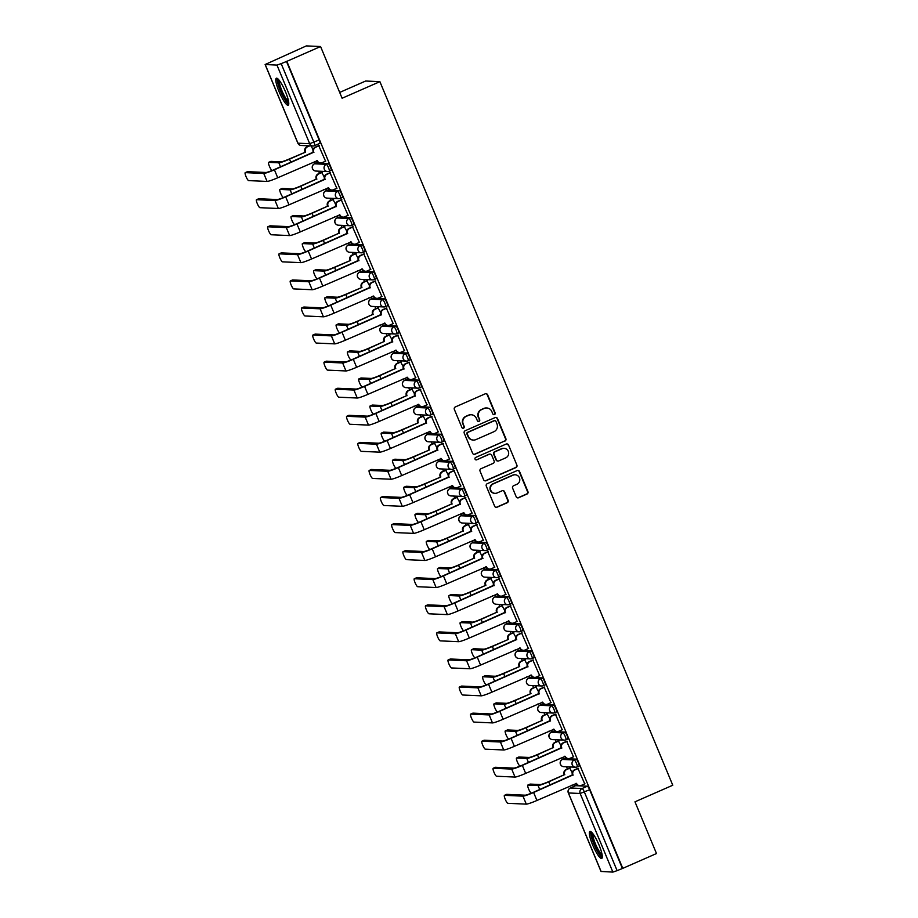<?xml version="1.0" encoding="UTF-8"?>
<svg xmlns="http://www.w3.org/2000/svg" width="918" height="918" viewBox="0 0 918 918"><rect width="100%" height="100%" fill="white"/><g stroke="black" fill="none" stroke-linecap="round" stroke-linejoin="round"><path stroke-width="1.38" d="M494.481 414.58A1.297 1.262 92.5 0 0 495.146 412.882L487.619 394.786A1.859 1.813 92.5 0 0 485.243 393.811L455.294 406.961A1.859 1.813 92.5 0 0 454.341 409.394L461.88 427.49A1.297 1.262 92.5 0 0 463.544 428.178A1.297 1.262 92.5 0 0 464.21 426.468L463.234 424.127A5.933 5.783 92.5 0 1 466.287 416.336L468.777 415.246A5.933 5.783 92.5 0 1 476.373 418.356L477.349 420.696A1.297 1.262 92.5 0 0 479.012 421.385A1.297 1.262 92.5 0 0 479.678 419.675L478.703 417.334A5.933 5.783 92.5 0 1 481.755 409.543L484.256 408.453A5.933 5.783 92.5 0 1 491.841 411.562L492.817 413.903A1.297 1.262 92.5 0 0 494.481 414.58M493.723 414.661A1.297 1.262 92.5 0 0 494.733 412.859L487.206 394.763A1.859 1.813 92.5 0 0 485.829 393.661M462.775 428.247A1.297 1.262 92.5 0 0 463.797 426.457L463.234 424.127M478.255 421.454A1.297 1.262 92.5 0 0 479.265 419.652L478.703 417.334M577.25 766.84L578.971 766.082A3.775 0.746 -113.7 0 0 579.051 766.071A3.775 0.746 -113.7 0 0 578.294 762.479A3.775 0.746 -113.7 0 0 576.091 759.14L564.352 758.612A3.775 0.746 -113.7 0 0 564.272 758.635A3.775 0.746 -113.7 0 0 564.214 758.681M565.981 739.77L567.703 739.013A3.775 0.746 -113.7 0 0 567.783 738.99A3.775 0.746 -113.7 0 0 567.026 735.41A3.775 0.746 -113.7 0 0 564.822 732.071L553.084 731.543A3.775 0.746 -113.7 0 0 553.003 731.554A3.775 0.746 -113.7 0 0 552.946 731.6M554.702 712.689L556.434 711.932A3.775 0.746 -113.7 0 0 556.515 711.92A3.775 0.746 -113.7 0 0 555.746 708.329A3.775 0.746 -113.7 0 0 553.543 704.99L541.815 704.473A3.775 0.746 -113.7 0 0 541.735 704.485A3.775 0.746 -113.7 0 0 541.677 704.531M543.433 685.62L545.166 684.862A3.775 0.746 -113.7 0 0 545.246 684.851A3.775 0.746 -113.7 0 0 544.477 681.259A3.775 0.746 -113.7 0 0 542.274 677.92L530.535 677.392A3.775 0.746 -113.7 0 0 530.466 677.404A3.775 0.746 -113.7 0 0 530.409 677.45M532.165 658.55L533.897 657.781A3.775 0.746 -113.7 0 0 533.966 657.77A3.775 0.746 -113.7 0 0 533.209 654.178A3.775 0.746 -113.7 0 0 531.006 650.839L519.267 650.323A3.775 0.746 -113.7 0 0 519.198 650.334A3.775 0.746 -113.7 0 0 519.14 650.38M520.896 631.469L522.629 630.712A3.775 0.746 -113.7 0 0 522.698 630.7A3.775 0.746 -113.7 0 0 521.94 627.109A3.775 0.746 -113.7 0 0 519.737 623.77L507.998 623.242A3.775 0.746 -113.7 0 0 507.929 623.265A3.775 0.746 -113.7 0 0 507.872 623.311M509.628 604.4L511.36 603.642A3.775 0.746 -113.7 0 0 511.429 603.631A3.775 0.746 -113.7 0 0 510.672 600.039A3.775 0.746 -113.7 0 0 508.469 596.7L496.73 596.172A3.775 0.746 -113.7 0 0 496.661 596.184A3.775 0.746 -113.7 0 0 496.592 596.23M498.359 577.319L500.092 576.561A3.775 0.746 -113.7 0 0 500.161 576.55A3.775 0.746 -113.7 0 0 499.403 572.958A3.775 0.746 -113.7 0 0 497.2 569.619L485.461 569.103A3.775 0.746 -113.7 0 0 485.381 569.114A3.775 0.746 -113.7 0 0 485.324 569.16M487.091 550.249L488.824 549.492A3.775 0.746 -113.7 0 0 488.892 549.48A3.775 0.746 -113.7 0 0 488.135 545.889A3.775 0.746 -113.7 0 0 485.932 542.549L474.193 542.022A3.775 0.746 -113.7 0 0 474.113 542.033A3.775 0.746 -113.7 0 0 474.055 542.079M475.822 523.18L477.544 522.411A3.775 0.746 -113.7 0 0 477.624 522.399A3.775 0.746 -113.7 0 0 476.867 518.808A3.775 0.746 -113.7 0 0 474.663 515.468L462.924 514.952A3.775 0.746 -113.7 0 0 462.844 514.964A3.775 0.746 -113.7 0 0 462.787 515.009M464.542 496.099L466.275 495.341A3.775 0.746 -113.7 0 0 466.355 495.33A3.775 0.746 -113.7 0 0 465.587 491.738A3.775 0.746 -113.7 0 0 463.383 488.399L451.656 487.883A3.775 0.746 -113.7 0 0 451.576 487.894A3.775 0.746 -113.7 0 0 451.518 487.94M453.274 469.029L455.007 468.272A3.775 0.746 -113.7 0 0 455.087 468.26A3.775 0.746 -113.7 0 0 454.318 464.669A3.775 0.746 -113.7 0 0 452.115 461.329L440.376 460.802A3.775 0.746 -113.7 0 0 440.307 460.813A3.775 0.746 -113.7 0 0 440.25 460.859M442.006 441.96L443.738 441.191A3.775 0.746 -113.7 0 0 443.807 441.179A3.775 0.746 -113.7 0 0 443.05 437.588A3.775 0.746 -113.7 0 0 440.847 434.248L429.108 433.732A3.775 0.746 -113.7 0 0 429.039 433.744A3.775 0.746 -113.7 0 0 428.981 433.789M430.737 414.879L432.47 414.121A3.775 0.746 -113.7 0 0 432.539 414.11A3.775 0.746 -113.7 0 0 431.781 410.518A3.775 0.746 -113.7 0 0 429.578 407.179L417.839 406.651A3.775 0.746 -113.7 0 0 417.77 406.663A3.775 0.746 -113.7 0 0 417.713 406.708M419.469 387.809L421.201 387.04A3.775 0.746 -113.7 0 0 421.27 387.029A3.775 0.746 -113.7 0 0 420.513 383.437A3.775 0.746 -113.7 0 0 418.31 380.109L406.571 379.582A3.775 0.746 -113.7 0 0 406.502 379.593A3.775 0.746 -113.7 0 0 406.433 379.639M408.2 360.728L409.933 359.971A3.775 0.746 -113.7 0 0 410.002 359.959A3.775 0.746 -113.7 0 0 409.244 356.368A3.775 0.746 -113.7 0 0 407.041 353.028L395.302 352.512A3.775 0.746 -113.7 0 0 395.233 352.523A3.775 0.746 -113.7 0 0 395.165 352.569M396.932 333.659L398.664 332.901A3.775 0.746 -113.7 0 0 398.733 332.89A3.775 0.746 -113.7 0 0 397.976 329.298A3.775 0.746 -113.7 0 0 395.773 325.959L384.034 325.431A3.775 0.746 -113.7 0 0 383.954 325.442A3.775 0.746 -113.7 0 0 383.896 325.488M385.663 306.589L387.385 305.82A3.775 0.746 -113.7 0 0 387.465 305.809A3.775 0.746 -113.7 0 0 386.707 302.217A3.775 0.746 -113.7 0 0 384.504 298.878L372.765 298.361A3.775 0.746 -113.7 0 0 372.685 298.373A3.775 0.746 -113.7 0 0 372.628 298.419M374.383 279.508L376.116 278.751A3.775 0.746 -113.7 0 0 376.196 278.739A3.775 0.746 -113.7 0 0 375.428 275.148A3.775 0.746 -113.7 0 0 373.236 271.808L361.497 271.28A3.775 0.746 -113.7 0 0 361.417 271.303A3.775 0.746 -113.7 0 0 361.359 271.338M363.115 252.439L364.848 251.681A3.775 0.746 -113.7 0 0 364.928 251.658A3.775 0.746 -113.7 0 0 364.159 248.078A3.775 0.746 -113.7 0 0 361.956 244.739L350.217 244.211A3.775 0.746 -113.7 0 0 350.148 244.222A3.775 0.746 -113.7 0 0 350.091 244.268M351.846 225.358L353.579 224.6A3.775 0.746 -113.7 0 0 353.659 224.589A3.775 0.746 -113.7 0 0 352.891 220.997A3.775 0.746 -113.7 0 0 350.687 217.658L338.949 217.141A3.775 0.746 -113.7 0 0 338.88 217.153A3.775 0.746 -113.7 0 0 338.822 217.199M340.578 198.288L342.311 197.531A3.775 0.746 -113.7 0 0 342.38 197.519A3.775 0.746 -113.7 0 0 341.622 193.927A3.775 0.746 -113.7 0 0 339.419 190.588L327.68 190.06A3.775 0.746 -113.7 0 0 327.611 190.072A3.775 0.746 -113.7 0 0 327.554 190.118M329.31 171.218L331.042 170.45A3.775 0.746 -113.7 0 0 331.111 170.438A3.775 0.746 -113.7 0 0 330.354 166.846A3.775 0.746 -113.7 0 0 328.151 163.507L316.412 162.991A3.775 0.746 -113.7 0 0 316.343 163.002A3.775 0.746 -113.7 0 0 316.285 163.048M285.521 91.869A14.734 2.915 -113.7 0 0 276.364 78.237A14.734 2.915 -113.7 0 0 279.049 91.582A14.734 2.915 -113.7 0 0 288.206 105.214A14.734 2.915 -113.7 0 0 285.521 91.869M599.052 845.088A14.734 2.915 -113.7 0 0 589.895 831.456A14.734 2.915 -113.7 0 0 592.58 844.789A14.734 2.915 -113.7 0 0 601.738 858.422A14.734 2.915 -113.7 0 0 599.052 845.088M516.203 496.776A1.859 1.813 92.5 0 0 518.578 497.751L526.978 494.056A1.859 1.813 92.5 0 0 527.93 491.623L519.565 471.531A1.859 1.813 92.5 0 0 517.19 470.555L487.24 483.706A1.859 1.813 92.5 0 0 486.288 486.138L494.653 506.243A1.859 1.813 92.5 0 0 497.028 507.206L507.172 502.754A1.859 1.813 92.5 0 0 508.136 500.321L504.556 491.715A1.859 1.813 92.5 0 0 502.18 490.74L497.143 492.955A4.957 4.842 92.5 0 1 490.487 489.294A4.957 4.842 92.5 0 1 493.356 483.843L513.07 475.18A4.957 4.842 92.5 0 1 519.726 478.852A4.957 4.842 92.5 0 1 516.857 484.302L513.575 485.737A1.859 1.813 92.5 0 0 512.623 488.169L516.203 496.776M265.222 64.558L297.948 143.185L309.687 143.701L276.961 65.086L265.118 64.524L306.348 45.9L320.566 46.531L342.104 98.249L379.891 81.656L672.768 785.234L634.969 801.827L656.496 853.545L622.771 868.359L286.841 61.345L281.172 63.629L313.899 142.256A3.775 0.746 66.3 0 1 314.587 145.675A3.775 0.746 66.3 0 1 314.518 145.687A3.775 3.683 92.5 0 1 312.9 145.985A3.775 3.775 0 0 0 314.587 145.675L319.843 143.369A3.775 0.746 66.3 0 1 319.774 143.38L314.644 145.629M320.566 46.531L286.841 61.345M504.923 441.088A1.859 1.813 92.5 0 0 505.875 438.643L497.51 418.551A1.859 1.813 92.5 0 0 495.135 417.575L465.185 430.726A1.859 1.813 92.5 0 0 464.233 433.158L472.598 453.262A1.859 1.813 92.5 0 0 474.973 454.238L504.51 441.065A1.859 1.813 92.5 0 0 505.462 438.632L497.097 418.528A1.859 1.813 92.5 0 0 495.72 417.426M508.538 445.035L516.903 465.139A1.859 1.813 92.5 0 1 515.95 467.572L486.001 480.722A1.859 1.813 92.5 0 1 483.625 479.747L480.045 471.141A1.859 1.813 92.5 0 1 481.009 468.708L493.15 463.383A1.859 1.813 92.5 0 0 494.102 460.939L491.727 455.236A1.859 1.813 92.5 0 0 489.351 454.261L476.706 459.815A1.297 1.262 92.5 0 1 474.973 458.862A1.297 1.262 92.5 0 1 475.719 457.428L506.162 444.06A1.859 1.813 92.5 0 1 508.538 445.035L516.903 465.139M575.483 785.751A3.775 0.746 66.3 0 1 575.54 785.705A3.775 0.746 66.3 0 1 575.62 785.693L587.359 786.21L582.104 788.516A3.775 0.746 66.3 0 1 584.376 792.027L617.103 870.643L612.88 872.1L601.095 871.446M314.748 161.912L315.379 163.427M318.603 171.173L319.487 173.318M326.016 188.982L326.647 190.496M329.872 198.254L330.767 200.399M337.285 216.063L337.916 217.577M341.14 225.323L342.035 227.469M348.553 243.132L349.184 244.647M352.409 252.393L353.304 254.538M359.822 270.213L360.453 271.717M363.677 279.474L364.572 281.619M371.09 297.283L371.721 298.798M374.946 306.543L375.841 308.689M382.358 324.352L382.99 325.867M386.214 333.624L387.109 335.77M393.638 351.433L394.258 352.948M397.494 360.694L398.378 362.839M404.907 378.503L405.538 380.018M408.762 387.763L409.646 389.909M416.175 405.584L416.806 407.087M420.031 414.844L420.926 416.99M427.444 432.653L428.075 434.168M431.299 441.914L432.194 444.06M438.712 459.723L439.343 461.238M442.568 468.995L443.463 471.141M449.981 486.804L450.612 488.319M453.836 496.064L454.731 498.21M461.249 513.873L461.88 515.388M465.105 523.134L466 525.28M472.518 540.954L473.149 542.458M476.373 550.215L477.268 552.361M483.786 568.024L484.417 569.539M487.642 577.284L488.537 579.43M495.066 595.094L495.686 596.608M498.922 604.365L499.805 606.5M506.334 622.175L506.966 623.689M510.19 631.435L511.085 633.581M517.603 649.244L518.234 650.759M521.458 658.504L522.353 660.65M528.871 676.325L529.502 677.828M532.727 685.585L533.622 687.731M540.14 703.395L540.771 704.909M543.995 712.655L544.89 714.801M551.408 730.464L552.039 731.979M555.264 739.724L556.159 741.87M562.677 757.545L563.308 759.06M566.532 766.805L567.427 768.951M573.945 784.615L574.576 786.129M339.683 92.431L365.662 81.025L379.891 81.656M622.771 868.359L617.103 870.643M276.961 65.086L281.172 63.629M325.546 161.178L318.718 145.652M336.814 188.259L329.987 172.722M324.284 177.094L321.69 172.354M348.083 215.328L341.255 199.791M335.552 204.175L332.97 199.424M359.363 242.398L352.535 226.872M346.82 231.244L344.239 226.505M370.631 269.479L363.803 253.942M358.089 258.325L355.507 253.575M381.899 296.548L375.072 281.023M369.357 285.395L366.775 280.644M393.168 323.629L386.34 308.092M380.626 312.464L378.044 307.725M404.436 350.699L397.609 335.162M391.906 339.545L389.312 334.795M415.705 377.768L408.877 362.243M403.174 366.615L400.581 361.876M426.973 404.849L420.146 389.312M414.443 393.696L411.849 388.945M438.242 431.919L431.414 416.393M425.711 420.765L423.129 416.015M449.522 459L442.694 443.463M436.979 447.835L434.398 443.096M460.79 486.07L453.962 470.532M448.248 474.916L445.666 470.165M472.059 513.139L465.231 497.613M459.516 501.985L456.934 497.246M483.327 540.22L476.499 524.683M470.785 529.066L468.203 524.316M494.595 567.29L487.768 551.764M482.053 556.136L479.471 551.385M505.864 594.371L499.036 578.833M493.333 583.205L490.74 578.466M517.132 621.44L510.305 605.903M504.602 610.286L502.008 605.536M528.401 648.51L521.573 632.984M515.87 637.356L513.277 632.617M539.669 675.591L532.853 660.053M527.139 664.437L524.557 659.686M550.949 702.66L544.122 687.134M538.407 691.506L535.825 686.756M562.218 729.741L555.39 714.204M549.675 718.576L547.094 713.837M573.486 756.811L566.658 741.274M560.944 745.657L558.362 740.906M584.755 783.88L577.927 768.355M572.212 772.726L569.63 767.987M313.015 150.024L311.305 145.916M622.358 868.336L589.631 789.721A3.775 0.746 -113.7 0 0 587.359 786.21M286.427 61.322L319.154 139.949A3.775 0.746 66.3 0 1 319.843 143.369M486.781 407.971L486.368 407.959A5.933 5.783 92.5 0 0 483.843 408.43L484.256 408.453M478.289 417.311A5.933 5.783 92.5 0 1 481.342 409.531L483.843 408.43M471.313 414.764L470.9 414.752A5.933 5.783 92.5 0 0 468.364 415.223L468.777 415.246M462.821 424.105A5.933 5.783 92.5 0 1 465.874 416.324L468.364 415.223M473.975 454.364A1.859 1.813 92.5 0 0 474.56 454.215L504.51 441.065M495.961 421.442A1.297 1.262 92.5 0 0 494.297 420.765L468.008 432.309A1.297 1.262 92.5 0 0 467.342 434.007L468.375 436.475A5.933 5.783 92.5 0 0 475.96 439.596L493.93 431.701A5.933 5.783 92.5 0 0 496.982 423.909L495.961 421.442M494.848 420.662L494.435 420.639A1.297 1.262 92.5 0 0 493.884 420.742L494.297 420.765M473.436 440.066L473.022 440.043A5.933 5.783 92.5 0 1 467.962 436.463L466.929 433.996A1.297 1.262 92.5 0 1 467.595 432.286L493.884 420.742M485.002 480.848A1.859 1.813 92.5 0 0 485.588 480.699L515.537 467.549A1.859 1.813 92.5 0 0 516.49 465.116M490.143 454.112L489.73 454.1A1.859 1.813 92.5 0 0 488.938 454.249L476.706 459.815M505.749 457.841A4.957 4.842 92.5 0 0 504.074 448.34A4.957 4.842 92.5 0 0 501.951 448.73L495.009 451.782A1.859 1.813 92.5 0 0 494.056 454.215L496.431 459.918A1.859 1.813 92.5 0 0 498.807 460.893L505.749 457.841M504.074 448.34L503.661 448.317A4.957 4.842 92.5 0 0 501.538 448.707L501.951 448.73M498.015 461.043L497.602 461.02A1.859 1.813 92.5 0 1 496.018 459.907L493.643 454.192A1.859 1.813 92.5 0 1 494.595 451.759L501.538 448.707M508.124 445.012A1.859 1.813 92.5 0 0 506.747 443.922M515.182 474.79L514.769 474.767A4.957 4.842 92.5 0 0 512.646 475.168L513.07 475.18M495.031 493.356L494.618 493.333A4.957 4.842 92.5 0 1 492.932 483.82L512.646 475.168M496.03 507.344A1.859 1.813 92.5 0 0 496.615 507.195L506.759 502.731A1.859 1.813 92.5 0 0 507.711 500.299L504.131 491.704A1.859 1.813 92.5 0 0 502.766 490.602M517.58 497.877A1.859 1.813 92.5 0 0 518.154 497.728L526.553 494.045A1.859 1.813 92.5 0 0 527.517 491.612L519.14 471.508A1.859 1.813 92.5 0 0 517.775 470.406M270.764 161.453A4.349 0.861 66.3 0 1 270.821 161.407A4.349 0.861 66.3 0 1 270.913 161.384L281.057 161.843A7.08 0.677 -22.6 0 0 288.963 159.112L305.602 152.067L289.503 159.147A9.536 0.907 157.4 0 1 278.854 162.807L268.71 162.36A4.349 0.861 -113.7 0 0 268.618 162.371A4.349 0.861 -113.7 0 0 269.502 166.502A4.349 0.861 -113.7 0 0 272.026 170.335L272.462 170.358M305.063 152.044L304.96 151.791A3.775 3.683 -87.5 0 1 306.899 146.823L307.438 146.857A3.775 3.683 92.5 0 0 305.499 151.814L305.602 152.067M309.722 145.847L307.438 146.857M312.269 162.601A3.775 3.683 92.5 0 0 313.864 162.302L316.928 160.96M309.182 145.824L306.899 146.823M245.324 172.63A4.349 0.861 -113.7 0 0 245.232 172.641A4.349 0.861 -113.7 0 0 246.104 176.772A4.349 0.861 -113.7 0 0 248.64 180.605L267.081 181.431L263.753 173.445L245.324 172.63L247.527 171.655L265.956 172.481A7.08 0.677 -22.6 0 0 273.874 169.761L313.256 152.158A3.775 3.683 -87.5 0 1 315.195 147.201L318.936 145.56M313.359 152.411L274.413 169.784A9.536 0.907 157.4 0 1 263.753 173.445M319.326 145.641L315.735 147.224A3.775 3.683 92.5 0 0 313.795 152.181L313.899 152.445M267.081 181.431A9.536 0.907 157.4 0 0 277.729 177.771L317.33 160.684A3.775 3.683 92.5 0 0 320.554 162.968L320.015 162.945A3.775 3.683 -87.5 0 1 316.79 160.661L316.779 160.616M320.554 162.968A3.775 3.683 92.5 0 0 322.161 162.67L325.764 161.086M282.033 188.534A4.349 0.861 66.3 0 1 282.101 188.477A4.349 0.861 66.3 0 1 282.182 188.465L292.326 188.913A7.08 0.677 -22.6 0 0 300.232 186.193L316.331 179.125L300.771 186.216A9.536 0.907 157.4 0 1 290.122 189.877L279.979 189.429A4.349 0.861 -113.7 0 0 279.898 189.441A4.349 0.861 -113.7 0 0 280.77 193.572A4.349 0.861 -113.7 0 0 283.306 197.416L283.731 197.427M316.331 179.125L316.228 178.861A3.775 3.683 -87.5 0 1 318.167 173.904L318.707 173.927A3.775 3.683 92.5 0 0 316.767 178.884L316.871 179.148M322.298 172.343L318.707 173.927M323.538 189.67A3.775 3.683 92.5 0 0 325.144 189.372L328.196 188.029M321.908 172.263L318.167 173.904M293.301 215.604A4.349 0.861 66.3 0 1 293.37 215.546A4.349 0.861 66.3 0 1 293.45 215.535L303.594 215.982A7.08 0.677 -22.6 0 0 311.5 213.263L327.6 206.194L312.04 213.286A9.536 0.907 157.4 0 1 301.391 216.958L291.247 216.499A4.349 0.861 -113.7 0 0 291.167 216.522A4.349 0.861 -113.7 0 0 292.039 220.653A4.349 0.861 -113.7 0 0 294.575 224.485L294.999 224.508M327.6 206.194L327.496 205.93A3.775 3.683 -87.5 0 1 329.436 200.973L329.975 200.996A3.775 3.683 92.5 0 0 328.036 205.953L328.139 206.217M333.578 199.424L329.975 200.996M334.806 216.751A3.775 3.683 92.5 0 0 336.413 216.441L339.465 215.099M333.177 199.332L329.436 200.973M288.745 102.805A12.749 2.525 66.3 0 1 286.462 101.21A12.749 2.525 66.3 0 1 279.887 88.576A12.749 2.525 66.3 0 1 278.498 79.464M279.359 80.509A11.808 2.341 -113.7 0 0 281.505 89.666A11.808 2.341 -113.7 0 0 287.104 100.096A11.808 2.341 -113.7 0 0 288.573 101.462M277.293 78.409A14.631 2.903 -113.7 0 0 279.933 89.769A14.631 2.903 -113.7 0 0 286.886 102.701A14.631 2.903 -113.7 0 0 288.711 104.411M602.277 856.024A12.749 2.525 66.3 0 1 599.993 854.428A12.749 2.525 66.3 0 1 593.418 841.783A12.749 2.525 66.3 0 1 592.03 832.683M592.902 833.716A11.808 2.341 -113.7 0 0 595.036 842.885A11.808 2.341 -113.7 0 0 600.636 853.304A11.808 2.341 -113.7 0 0 602.105 854.681M590.825 831.628A14.631 2.903 -113.7 0 0 593.464 842.988A14.631 2.903 -113.7 0 0 600.418 855.92A14.631 2.903 -113.7 0 0 602.242 857.63M256.592 199.699A4.349 0.861 -113.7 0 0 256.501 199.711A4.349 0.861 -113.7 0 0 257.384 203.842A4.349 0.861 -113.7 0 0 259.909 207.686L278.349 208.501L275.021 200.526L256.592 199.699L258.796 198.736L277.225 199.55A7.08 0.677 -22.6 0 0 285.142 196.831L324.524 179.228A3.775 3.683 -87.5 0 1 326.464 174.271L330.205 172.63M324.628 179.492L285.682 196.854A9.536 0.907 157.4 0 1 275.021 200.526M330.595 172.722L327.003 174.294A3.775 3.683 92.5 0 0 325.064 179.251L325.167 179.515M278.349 208.501A9.536 0.907 157.4 0 0 288.998 204.84L328.598 187.754A3.775 3.683 92.5 0 0 331.823 190.037L331.283 190.015A3.775 3.683 -87.5 0 1 328.059 187.731L328.047 187.697M331.823 190.037A3.775 3.683 92.5 0 0 333.429 189.739L337.032 188.167M267.861 226.78A4.349 0.861 -113.7 0 0 267.769 226.792A4.349 0.861 -113.7 0 0 268.653 230.923A4.349 0.861 -113.7 0 0 271.177 234.756L289.618 235.582L286.301 227.595L267.861 226.78L270.064 225.805L288.504 226.631A7.08 0.677 -22.6 0 0 296.411 223.912L335.793 206.309A3.775 3.683 -87.5 0 1 337.732 201.34L341.473 199.699M335.896 206.561L296.95 223.935A9.536 0.907 157.4 0 1 286.301 227.595M341.863 199.791L338.272 201.363A3.775 3.683 92.5 0 0 336.332 206.332L336.436 206.584M289.618 235.582A9.536 0.907 157.4 0 0 300.278 231.91L339.867 214.835A3.775 3.683 92.5 0 0 343.091 217.118L342.552 217.096A3.775 3.683 -87.5 0 1 339.327 214.812L339.316 214.766M343.091 217.118A3.775 3.683 92.5 0 0 344.709 216.82L348.301 215.237M304.569 242.673A4.349 0.861 66.3 0 1 304.638 242.627A4.349 0.861 66.3 0 1 304.719 242.616L314.863 243.063A7.08 0.677 -22.6 0 0 322.769 240.344L338.868 233.264L323.308 240.367A9.536 0.907 157.4 0 1 312.659 244.027L302.515 243.58A4.349 0.861 -113.7 0 0 302.435 243.591A4.349 0.861 -113.7 0 0 303.307 247.722A4.349 0.861 -113.7 0 0 305.843 251.566L306.279 251.578M338.868 233.264L338.765 233.011A3.775 3.683 -87.5 0 1 340.716 228.054L341.255 228.077A3.775 3.683 92.5 0 0 339.304 233.034L339.408 233.298M344.847 226.494L341.255 228.077M346.075 243.821A3.775 3.683 92.5 0 0 347.681 243.522L350.733 242.18M344.445 226.413L340.716 228.054M315.838 269.754A4.349 0.861 66.3 0 1 315.907 269.697A4.349 0.861 66.3 0 1 315.987 269.685L326.131 270.133A7.08 0.677 -22.6 0 0 334.037 267.413L350.687 260.368L334.577 267.436A9.536 0.907 157.4 0 1 323.928 271.108L313.784 270.649A4.349 0.861 -113.7 0 0 313.704 270.672A4.349 0.861 -113.7 0 0 314.576 274.792A4.349 0.861 -113.7 0 0 317.112 278.636L317.548 278.659M350.148 260.345L350.033 260.081A3.775 3.683 -87.5 0 1 351.984 255.124L352.523 255.147A3.775 3.683 92.5 0 0 350.573 260.104L350.687 260.368M356.115 253.575L352.523 255.147M357.343 270.902A3.775 3.683 92.5 0 0 358.949 270.592L362.013 269.249M355.714 253.483L351.984 255.124M327.106 296.824A4.349 0.861 66.3 0 1 327.175 296.778A4.349 0.861 66.3 0 1 327.256 296.755L337.399 297.214A7.08 0.677 -22.6 0 0 345.317 294.483L361.956 287.437L345.856 294.517A9.536 0.907 157.4 0 1 335.196 298.178L325.052 297.73A4.349 0.861 -113.7 0 0 324.972 297.742A4.349 0.861 -113.7 0 0 325.844 301.873A4.349 0.861 -113.7 0 0 328.38 305.705L328.816 305.728M361.417 287.414L361.302 287.162A3.775 3.683 -87.5 0 1 363.253 282.193L363.792 282.216A3.775 3.683 92.5 0 0 361.841 287.185L361.956 287.437M367.384 280.644L363.792 282.216M368.611 297.971A3.775 3.683 92.5 0 0 370.218 297.673L373.282 296.319M366.982 280.552L363.253 282.193M279.129 253.85A4.349 0.861 -113.7 0 0 279.049 253.861A4.349 0.861 -113.7 0 0 279.921 257.992A4.349 0.861 -113.7 0 0 282.457 261.837L300.886 262.651L297.57 254.665L279.129 253.85L281.333 252.886L299.773 253.701A7.08 0.677 -22.6 0 0 307.679 250.981L347.061 233.379A3.775 3.683 -87.5 0 1 349.001 228.421L352.741 226.78M347.165 233.642L308.219 251.004A9.536 0.907 157.4 0 1 297.57 254.665M353.143 226.861L349.54 228.444A3.775 3.683 92.5 0 0 347.601 233.401L347.704 233.665M300.886 262.651A9.536 0.907 157.4 0 0 311.546 258.991L351.135 241.904A3.775 3.683 92.5 0 0 354.359 244.188L353.82 244.165A3.775 3.683 -87.5 0 1 350.596 241.882L350.584 241.847M354.359 244.188A3.775 3.683 92.5 0 0 355.977 243.89L359.569 242.306M290.398 280.919A4.349 0.861 -113.7 0 0 290.317 280.942A4.349 0.861 -113.7 0 0 291.19 285.062A4.349 0.861 -113.7 0 0 293.726 288.906L312.154 289.732L308.838 281.746L290.398 280.919L292.601 279.956L311.041 280.782A7.08 0.677 -22.6 0 0 318.948 278.051L358.33 260.448A3.775 3.683 -87.5 0 1 360.281 255.491L364.01 253.85M358.445 260.712L319.487 278.074A9.536 0.907 157.4 0 1 308.838 281.746M364.412 253.942L360.82 255.514A3.775 3.683 92.5 0 0 358.869 260.471L358.972 260.735M312.154 289.732A9.536 0.907 157.4 0 0 322.815 286.06L362.415 268.985A3.775 3.683 92.5 0 0 365.628 271.269L365.089 271.246A3.775 3.683 -87.5 0 1 361.876 268.951L361.853 268.917M365.628 271.269A3.775 3.683 92.5 0 0 367.246 270.959L370.838 269.387M301.666 308A4.349 0.861 -113.7 0 0 301.586 308.012A4.349 0.861 -113.7 0 0 302.458 312.143A4.349 0.861 -113.7 0 0 304.994 315.976L323.423 316.802L320.107 308.815L301.666 308L303.869 307.025L322.31 307.851A7.08 0.677 -22.6 0 0 330.216 305.132L369.598 287.529A3.775 3.683 -87.5 0 1 371.549 282.572L375.278 280.931M369.713 287.782L330.755 305.155A9.536 0.907 157.4 0 1 320.107 308.815M375.68 281.011L372.088 282.595A3.775 3.683 92.5 0 0 370.138 287.552L370.252 287.816M323.423 316.802A9.536 0.907 157.4 0 0 334.083 313.141L373.683 296.055A3.775 3.683 92.5 0 0 376.896 298.339L376.357 298.316A3.775 3.683 -87.5 0 1 373.144 296.032L373.121 295.986M376.896 298.339A3.775 3.683 92.5 0 0 378.514 298.04L382.106 296.457M338.375 323.905A4.349 0.861 66.3 0 1 338.444 323.847A4.349 0.861 66.3 0 1 338.535 323.836L348.668 324.284A7.08 0.677 -22.6 0 0 356.586 321.564L372.685 314.495L357.125 321.587A9.536 0.907 157.4 0 1 346.465 325.247L336.332 324.8A4.349 0.861 -113.7 0 0 336.24 324.811A4.349 0.861 -113.7 0 0 337.113 328.942A4.349 0.861 -113.7 0 0 339.649 332.786L340.085 332.798M372.685 314.495L372.57 314.231A3.775 3.683 -87.5 0 1 374.521 309.274L375.06 309.297A3.775 3.683 92.5 0 0 373.11 314.254L373.224 314.518M378.652 307.714L375.06 309.297M379.891 325.041A3.775 3.683 92.5 0 0 381.486 324.743L384.55 323.4M378.25 307.633L374.521 309.274M312.935 335.07A4.349 0.861 -113.7 0 0 312.854 335.081A4.349 0.861 -113.7 0 0 313.726 339.212A4.349 0.861 -113.7 0 0 316.262 343.057L334.703 343.871L331.375 335.896L312.935 335.07L315.138 334.106L333.578 334.921A7.08 0.677 -22.6 0 0 341.485 332.201L380.867 314.599A3.775 3.683 -87.5 0 1 382.817 309.641L386.547 308M380.981 314.863L342.024 332.224A9.536 0.907 157.4 0 1 331.375 335.896M386.948 308.092L383.357 309.664A3.775 3.683 92.5 0 0 381.406 314.622L381.521 314.885M388.176 325.408L387.637 325.385A3.775 3.683 -87.5 0 1 384.412 323.102L384.952 323.125A3.775 3.683 92.5 0 0 389.783 325.11L393.374 323.538M384.952 323.125L345.352 340.211A9.536 0.907 157.4 0 1 334.703 343.871M349.643 350.974A4.349 0.861 66.3 0 1 349.712 350.917A4.349 0.861 66.3 0 1 349.804 350.906L359.936 351.353A7.08 0.677 -22.6 0 0 367.854 348.633L383.954 341.565L368.393 348.656A9.536 0.907 157.4 0 1 357.733 352.328L347.601 351.869A4.349 0.861 -113.7 0 0 347.509 351.892A4.349 0.861 -113.7 0 0 348.392 356.023A4.349 0.861 -113.7 0 0 350.917 359.856L351.353 359.879M383.954 341.565L383.85 341.301A3.775 3.683 -87.5 0 1 385.789 336.344L386.329 336.367A3.775 3.683 92.5 0 0 384.39 341.324L384.493 341.588M389.921 334.795L386.329 336.367M391.16 352.122A3.775 3.683 92.5 0 0 392.755 351.812L395.819 350.469M389.53 334.703L385.789 336.344M324.203 362.151A4.349 0.861 -113.7 0 0 324.123 362.162A4.349 0.861 -113.7 0 0 324.995 366.293A4.349 0.861 -113.7 0 0 327.531 370.126L345.971 370.952L342.644 362.966L324.203 362.151L326.406 361.176L344.847 362.002A7.08 0.677 -22.6 0 0 352.764 359.282L392.135 341.68A3.775 3.683 -87.5 0 1 394.086 336.711L397.815 335.07M392.25 341.932L353.304 359.305A9.536 0.907 157.4 0 1 342.644 362.966M398.217 335.162L394.625 336.734A3.775 3.683 92.5 0 0 392.674 341.703L392.789 341.955M399.445 352.489L398.905 352.466A3.775 3.683 -87.5 0 1 395.681 350.183L396.22 350.206A3.775 3.683 92.5 0 0 401.051 352.191L404.643 350.607M396.22 350.206L356.62 367.28A9.536 0.907 157.4 0 1 345.971 370.952M360.912 378.044A4.349 0.861 66.3 0 1 360.981 377.998A4.349 0.861 66.3 0 1 361.072 377.975L371.216 378.434A7.08 0.677 -22.6 0 0 379.123 375.714L395.222 368.634L379.662 375.737A9.536 0.907 157.4 0 1 369.013 379.398L358.869 378.95A4.349 0.861 -113.7 0 0 358.777 378.962A4.349 0.861 -113.7 0 0 359.661 383.093A4.349 0.861 -113.7 0 0 362.185 386.937L362.621 386.948M395.222 368.634L395.119 368.382A3.775 3.683 -87.5 0 1 397.058 363.425L397.597 363.448A3.775 3.683 92.5 0 0 395.658 368.405L395.761 368.669M401.189 361.864L397.597 363.448M402.428 379.191A3.775 3.683 92.5 0 0 404.023 378.893L407.087 377.55M400.799 361.784L397.058 363.425M335.483 389.221A4.349 0.861 -113.7 0 0 335.391 389.232A4.349 0.861 -113.7 0 0 336.263 393.363A4.349 0.861 -113.7 0 0 338.799 397.207L357.24 398.022L353.912 390.035L335.483 389.221L337.686 388.257L356.115 389.071A7.08 0.677 -22.6 0 0 364.033 386.352L403.415 368.749A3.775 3.683 -87.5 0 1 405.354 363.792L409.095 362.151M403.518 369.013L364.572 386.375A9.536 0.907 157.4 0 1 353.912 390.035M409.485 362.231L405.894 363.815A3.775 3.683 92.5 0 0 403.954 368.772L404.058 369.036M410.713 379.559L410.174 379.536A3.775 3.683 -87.5 0 1 406.949 377.252L407.489 377.275A3.775 3.683 92.5 0 0 412.32 379.26L415.911 377.677M407.489 377.275L367.889 394.361A9.536 0.907 157.4 0 1 357.24 398.022M372.192 405.125A4.349 0.861 66.3 0 1 372.26 405.067A4.349 0.861 66.3 0 1 372.341 405.056L382.485 405.504A7.08 0.677 -22.6 0 0 390.391 402.784L406.49 395.715L390.93 402.807A9.536 0.907 157.4 0 1 380.281 406.479L370.138 406.02A4.349 0.861 -113.7 0 0 370.057 406.031A4.349 0.861 -113.7 0 0 370.929 410.162A4.349 0.861 -113.7 0 0 373.465 414.007L373.89 414.029M406.49 395.715L406.387 395.451A3.775 3.683 -87.5 0 1 408.326 390.494L408.866 390.517A3.775 3.683 92.5 0 0 406.926 395.474L407.03 395.738M412.457 388.945L408.866 390.517M413.697 406.261A3.775 3.683 92.5 0 0 415.303 405.963L418.356 404.62M412.067 388.853L408.326 390.494M346.752 416.29A4.349 0.861 -113.7 0 0 346.66 416.313A4.349 0.861 -113.7 0 0 347.543 420.433A4.349 0.861 -113.7 0 0 350.068 424.277L368.508 425.103L365.18 417.116L346.752 416.29L348.955 415.326L367.384 416.152A7.08 0.677 -22.6 0 0 375.301 413.421L414.684 395.819A3.775 3.683 -87.5 0 1 416.623 390.861L420.364 389.221M414.787 396.083L375.841 413.444A9.536 0.907 157.4 0 1 365.18 417.116M420.754 389.312L417.162 390.884A3.775 3.683 92.5 0 0 415.223 395.842L415.326 396.106M368.508 425.103A9.536 0.907 157.4 0 0 379.157 421.431L418.757 404.356A3.775 3.683 92.5 0 0 421.982 406.64L421.442 406.617A3.775 3.683 -87.5 0 1 418.218 404.322L418.206 404.287M421.982 406.64A3.775 3.683 92.5 0 0 423.588 406.33L427.191 404.758M383.46 432.194A4.349 0.861 66.3 0 1 383.529 432.149A4.349 0.861 66.3 0 1 383.609 432.126L393.753 432.585A7.08 0.677 -22.6 0 0 401.659 429.853L418.298 422.808L402.199 429.888A9.536 0.907 157.4 0 1 391.55 433.548L381.406 433.101A4.349 0.861 -113.7 0 0 381.326 433.112A4.349 0.861 -113.7 0 0 382.198 437.243A4.349 0.861 -113.7 0 0 384.734 441.076L385.158 441.099M417.759 422.785L417.656 422.532A3.775 3.683 -87.5 0 1 419.595 417.564L420.134 417.587A3.775 3.683 92.5 0 0 418.195 422.555L418.298 422.808M423.737 416.015L420.134 417.587M424.965 433.342A3.775 3.683 92.5 0 0 426.572 433.032L429.624 431.689M423.336 415.923L419.595 417.564M358.02 443.371A4.349 0.861 -113.7 0 0 357.928 443.383A4.349 0.861 -113.7 0 0 358.812 447.514A4.349 0.861 -113.7 0 0 361.336 451.346L379.777 452.172L376.449 444.186L358.02 443.371L360.223 442.396L378.652 443.222A7.08 0.677 -22.6 0 0 386.57 440.502L425.952 422.9A3.775 3.683 -87.5 0 1 427.891 417.942L431.632 416.302M426.055 423.152L387.109 440.525A9.536 0.907 157.4 0 1 376.449 444.186M432.022 416.382L428.431 417.965A3.775 3.683 92.5 0 0 426.491 422.923L426.595 423.187M379.777 452.172A9.536 0.907 157.4 0 0 390.425 448.512L430.026 431.426A3.775 3.683 92.5 0 0 433.25 433.709L432.711 433.686A3.775 3.683 -87.5 0 1 429.486 431.403L429.475 431.357M433.25 433.709A3.775 3.683 92.5 0 0 434.868 433.411L438.46 431.827M394.729 459.275A4.349 0.861 66.3 0 1 394.797 459.218A4.349 0.861 66.3 0 1 394.878 459.207L405.022 459.654A7.08 0.677 -22.6 0 0 412.928 456.934L429.567 449.889L413.467 456.957A9.536 0.907 157.4 0 1 402.818 460.618L392.674 460.17A4.349 0.861 -113.7 0 0 392.594 460.182A4.349 0.861 -113.7 0 0 393.466 464.313A4.349 0.861 -113.7 0 0 396.002 468.157L396.427 468.169M429.027 449.866L428.924 449.602A3.775 3.683 -87.5 0 1 430.863 444.645L431.403 444.668A3.775 3.683 92.5 0 0 429.463 449.625L429.567 449.889M435.006 443.084L431.403 444.668M436.234 460.411A3.775 3.683 92.5 0 0 437.84 460.113L440.892 458.771M434.604 443.004L430.863 444.645M369.288 470.441A4.349 0.861 -113.7 0 0 369.208 470.452A4.349 0.861 -113.7 0 0 370.08 474.583A4.349 0.861 -113.7 0 0 372.616 478.427L391.045 479.242L387.729 471.267L369.288 470.441L371.492 469.477L389.932 470.291A7.08 0.677 -22.6 0 0 397.838 467.572L437.22 449.969A3.775 3.683 -87.5 0 1 439.16 445.012L442.901 443.371M437.324 450.233L398.378 467.595A9.536 0.907 157.4 0 1 387.729 471.267M443.302 443.451L439.699 445.035A3.775 3.683 92.5 0 0 437.76 449.992L437.863 450.256M391.045 479.242A9.536 0.907 157.4 0 0 401.705 475.581L441.294 458.495A3.775 3.683 92.5 0 0 444.519 460.779L443.979 460.756A3.775 3.683 -87.5 0 1 440.755 458.472L440.743 458.438M444.519 460.779A3.775 3.683 92.5 0 0 446.137 460.48L449.728 458.908M405.997 486.345A4.349 0.861 66.3 0 1 406.066 486.288A4.349 0.861 66.3 0 1 406.146 486.276L416.29 486.724A7.08 0.677 -22.6 0 0 424.196 484.004L440.847 476.958L424.736 484.027A9.536 0.907 157.4 0 1 414.087 487.699L403.943 487.24A4.349 0.861 -113.7 0 0 403.863 487.263A4.349 0.861 -113.7 0 0 404.735 491.382A4.349 0.861 -113.7 0 0 407.271 495.227L407.707 495.25M440.307 476.935L440.192 476.671A3.775 3.683 -87.5 0 1 442.143 471.714L442.683 471.737A3.775 3.683 92.5 0 0 440.732 476.694L440.847 476.958M446.274 470.165L442.683 471.737M447.502 487.492A3.775 3.683 92.5 0 0 449.109 487.183L452.161 485.84M445.873 470.073L442.143 471.714M380.557 497.51A4.349 0.861 -113.7 0 0 380.477 497.533A4.349 0.861 -113.7 0 0 381.349 501.664A4.349 0.861 -113.7 0 0 383.885 505.497L402.314 506.323L398.997 498.336L380.557 497.51L382.76 496.546L401.2 497.372A7.08 0.677 -22.6 0 0 409.107 494.653L448.489 477.05A3.775 3.683 -87.5 0 1 450.44 472.081L454.169 470.441M448.592 477.303L409.646 494.676A9.536 0.907 157.4 0 1 398.997 498.336M454.571 470.532L450.967 472.104A3.775 3.683 92.5 0 0 449.028 477.073L449.131 477.326M402.314 506.323A9.536 0.907 157.4 0 0 412.974 502.651L452.574 485.576A3.775 3.683 92.5 0 0 455.787 487.86L455.248 487.837A3.775 3.683 -87.5 0 1 452.035 485.553L452.012 485.507M455.787 487.86A3.775 3.683 92.5 0 0 457.405 487.55L460.997 485.978M417.265 513.414A4.349 0.861 66.3 0 1 417.334 513.369A4.349 0.861 66.3 0 1 417.415 513.346L427.559 513.805A7.08 0.677 -22.6 0 0 435.476 511.085L451.576 504.005L436.016 511.108A9.536 0.907 157.4 0 1 425.355 514.769L415.211 514.321A4.349 0.861 -113.7 0 0 415.131 514.332A4.349 0.861 -113.7 0 0 416.003 518.463A4.349 0.861 -113.7 0 0 418.539 522.296L418.975 522.319M451.576 504.005L451.461 503.752A3.775 3.683 -87.5 0 1 453.412 498.795L453.951 498.818A3.775 3.683 92.5 0 0 452 503.775L452.115 504.039M457.543 497.235L453.951 498.818M458.771 514.562A3.775 3.683 92.5 0 0 460.377 514.264L463.441 512.921M457.141 497.154L453.412 498.795M391.825 524.591A4.349 0.861 -113.7 0 0 391.745 524.603A4.349 0.861 -113.7 0 0 392.617 528.734A4.349 0.861 -113.7 0 0 395.153 532.578L413.582 533.392L410.266 525.406L391.825 524.591L394.029 523.627L412.469 524.442A7.08 0.677 -22.6 0 0 420.375 521.722L459.757 504.12A3.775 3.683 -87.5 0 1 461.708 499.162L465.437 497.522M459.872 504.384L420.914 521.745A9.536 0.907 157.4 0 1 410.266 525.406M465.839 497.602L462.247 499.185A3.775 3.683 92.5 0 0 460.297 504.143L460.411 504.407M413.582 533.392A9.536 0.907 157.4 0 0 424.242 529.732L463.842 512.646A3.775 3.683 92.5 0 0 467.055 514.929L466.516 514.906A3.775 3.683 -87.5 0 1 463.303 512.623L463.28 512.588M467.055 514.929A3.775 3.683 92.5 0 0 468.673 514.631L472.265 513.047M428.534 540.495A4.349 0.861 66.3 0 1 428.603 540.438A4.349 0.861 66.3 0 1 428.695 540.427L438.827 540.874A7.08 0.677 -22.6 0 0 446.745 538.155L462.844 531.086L447.284 538.178A9.536 0.907 157.4 0 1 436.624 541.849L426.491 541.39A4.349 0.861 -113.7 0 0 426.4 541.402A4.349 0.861 -113.7 0 0 427.272 545.533A4.349 0.861 -113.7 0 0 429.808 549.377L430.244 549.4M462.844 531.086L462.729 530.822A3.775 3.683 -87.5 0 1 464.68 525.865L465.219 525.888A3.775 3.683 92.5 0 0 463.269 530.845L463.383 531.109M468.811 524.304L465.219 525.888M470.039 541.631A3.775 3.683 92.5 0 0 471.645 541.333L474.709 539.991M468.409 524.224L464.68 525.865M403.094 551.661A4.349 0.861 -113.7 0 0 403.013 551.684A4.349 0.861 -113.7 0 0 403.886 555.803A4.349 0.861 -113.7 0 0 406.422 559.647L424.862 560.473L421.534 552.487L403.094 551.661L405.297 550.697L423.737 551.511A7.08 0.677 -22.6 0 0 431.644 548.792L471.026 531.189A3.775 3.683 -87.5 0 1 472.977 526.232L476.706 524.591M471.141 531.453L432.183 548.815A9.536 0.907 157.4 0 1 421.534 552.487M477.108 524.683L473.516 526.255A3.775 3.683 92.5 0 0 471.565 531.212L471.68 531.476M478.324 542.01L477.796 541.987A3.775 3.683 -87.5 0 1 474.572 539.692L475.111 539.715A3.775 3.683 92.5 0 0 479.942 541.7L483.534 540.128M475.111 539.715L435.511 556.801A9.536 0.907 157.4 0 1 424.862 560.473M439.802 567.565A4.349 0.861 66.3 0 1 439.871 567.519A4.349 0.861 66.3 0 1 439.963 567.496L450.095 567.955A7.08 0.677 -22.6 0 0 458.013 565.224L474.113 558.155L458.552 565.247A9.536 0.907 157.4 0 1 447.892 568.919L437.76 568.471A4.349 0.861 -113.7 0 0 437.668 568.483A4.349 0.861 -113.7 0 0 438.54 572.614A4.349 0.861 -113.7 0 0 441.076 576.447L441.512 576.47M474.113 558.155L473.998 557.903A3.775 3.683 -87.5 0 1 475.949 552.934L476.488 552.957A3.775 3.683 92.5 0 0 474.537 557.926L474.652 558.178M480.08 551.385L476.488 552.957M481.319 568.712A3.775 3.683 92.5 0 0 482.914 568.403L485.978 567.06M479.678 551.293L475.949 552.934M414.362 578.742A4.349 0.861 -113.7 0 0 414.282 578.753A4.349 0.861 -113.7 0 0 415.154 582.884A4.349 0.861 -113.7 0 0 417.69 586.717L436.13 587.543L432.803 579.556L414.362 578.742L416.565 577.766L435.006 578.592A7.08 0.677 -22.6 0 0 442.924 575.873L482.294 558.27A3.775 3.683 -87.5 0 1 484.245 553.302L487.974 551.672M482.409 558.523L443.451 575.896A9.536 0.907 157.4 0 1 432.803 579.556M488.376 551.752L484.784 553.336A3.775 3.683 92.5 0 0 482.834 558.293L482.948 558.546M436.13 587.543A9.536 0.907 157.4 0 0 446.779 583.871L486.379 566.796A3.775 3.683 92.5 0 0 489.604 569.08L489.064 569.057A3.775 3.683 -87.5 0 1 485.84 566.773L485.817 566.727M489.604 569.08A3.775 3.683 92.5 0 0 491.21 568.781L494.802 567.198M451.071 594.635A4.349 0.861 66.3 0 1 451.14 594.589A4.349 0.861 66.3 0 1 451.231 594.577L461.375 595.025A7.08 0.677 -22.6 0 0 469.282 592.305L485.92 585.259L469.821 592.328A9.536 0.907 157.4 0 1 459.172 595.989L449.028 595.541A4.349 0.861 -113.7 0 0 448.936 595.553A4.349 0.861 -113.7 0 0 449.82 599.683A4.349 0.861 -113.7 0 0 452.344 603.528L452.781 603.539M485.381 585.236L485.278 584.973A3.775 3.683 -87.5 0 1 487.217 580.015L487.756 580.038A3.775 3.683 92.5 0 0 485.817 584.995L485.92 585.259M491.348 578.455L487.756 580.038M492.587 595.782A3.775 3.683 92.5 0 0 494.182 595.484L497.246 594.141M490.958 578.374L487.217 580.015M425.642 605.811A4.349 0.861 -113.7 0 0 425.55 605.823A4.349 0.861 -113.7 0 0 426.422 609.954A4.349 0.861 -113.7 0 0 428.958 613.798L447.399 614.612L444.071 606.637L425.642 605.811L427.845 604.847L446.274 605.662A7.08 0.677 -22.6 0 0 454.192 602.942L493.574 585.34A3.775 3.683 -87.5 0 1 495.513 580.383L499.243 578.742M493.677 585.604L454.731 602.965A9.536 0.907 157.4 0 1 444.071 606.637M499.644 578.822L496.053 580.405A3.775 3.683 92.5 0 0 494.102 585.363L494.217 585.627M500.872 596.149L500.333 596.126A3.775 3.683 -87.5 0 1 497.108 593.843L497.648 593.866A3.775 3.683 92.5 0 0 502.479 595.851L506.07 594.279M497.648 593.866L458.048 610.952A9.536 0.907 157.4 0 1 447.399 614.612M462.351 621.715A4.349 0.861 66.3 0 1 462.42 621.658A4.349 0.861 66.3 0 1 462.5 621.647L472.644 622.094A7.08 0.677 -22.6 0 0 480.55 619.375L496.649 612.306L481.089 619.398A9.536 0.907 157.4 0 1 470.441 623.07L460.297 622.611A4.349 0.861 -113.7 0 0 460.216 622.634A4.349 0.861 -113.7 0 0 461.088 626.753A4.349 0.861 -113.7 0 0 463.624 630.597L464.049 630.62M496.649 612.306L496.546 612.042A3.775 3.683 -87.5 0 1 498.485 607.085L499.025 607.108A3.775 3.683 92.5 0 0 497.086 612.065L497.189 612.329M502.616 605.536L499.025 607.108M503.856 622.863A3.775 3.683 92.5 0 0 505.462 622.553L508.515 621.211M502.226 605.444L498.485 607.085M436.911 632.881A4.349 0.861 -113.7 0 0 436.819 632.904A4.349 0.861 -113.7 0 0 437.702 637.035A4.349 0.861 -113.7 0 0 440.227 640.867L458.667 641.693L455.339 633.707L436.911 632.881L439.114 631.917L457.543 632.743A7.08 0.677 -22.6 0 0 465.46 630.012L504.843 612.409A3.775 3.683 -87.5 0 1 506.782 607.452L510.523 605.811M504.946 612.673L466 630.046A9.536 0.907 157.4 0 1 455.339 633.707M510.913 605.903L507.321 607.475A3.775 3.683 92.5 0 0 505.382 612.444L505.485 612.696M458.667 641.693A9.536 0.907 157.4 0 0 469.316 638.021L508.916 620.947A3.775 3.683 92.5 0 0 512.141 623.23L511.601 623.207A3.775 3.683 -87.5 0 1 508.377 620.924L508.365 620.878M512.141 623.23A3.775 3.683 92.5 0 0 513.747 622.92L517.35 621.348M473.619 648.785A4.349 0.861 66.3 0 1 473.688 648.739A4.349 0.861 66.3 0 1 473.768 648.716L483.912 649.175A7.08 0.677 -22.6 0 0 491.819 646.456L508.457 639.398L492.358 646.479A9.536 0.907 157.4 0 1 481.709 650.139L471.565 649.692A4.349 0.861 -113.7 0 0 471.485 649.703A4.349 0.861 -113.7 0 0 472.357 653.834A4.349 0.861 -113.7 0 0 474.893 657.667L475.317 657.69M507.918 639.376L507.815 639.123A3.775 3.683 -87.5 0 1 509.754 634.154L510.293 634.189A3.775 3.683 92.5 0 0 508.354 639.146L508.457 639.398M513.885 632.605L510.293 634.189M515.124 649.933A3.775 3.683 92.5 0 0 516.731 649.634L519.783 648.292M513.495 632.525L509.754 634.154M448.179 659.962A4.349 0.861 -113.7 0 0 448.087 659.973A4.349 0.861 -113.7 0 0 448.971 664.104A4.349 0.861 -113.7 0 0 451.495 667.948L469.936 668.763L466.608 660.776L448.179 659.962L450.382 658.998L468.811 659.812A7.08 0.677 -22.6 0 0 476.729 657.093L516.111 639.49A3.775 3.683 -87.5 0 1 518.05 634.533L521.791 632.892M516.214 639.754L477.268 657.116A9.536 0.907 157.4 0 1 466.608 660.776M522.181 632.972L518.59 634.556A3.775 3.683 92.5 0 0 516.65 639.513L516.754 639.777M469.936 668.763A9.536 0.907 157.4 0 0 480.584 665.102L520.185 648.016A3.775 3.683 92.5 0 0 523.409 650.3L522.87 650.277A3.775 3.683 -87.5 0 1 519.645 647.993L519.634 647.959M523.409 650.3A3.775 3.683 92.5 0 0 525.027 650.001L528.619 648.418M484.888 675.866A4.349 0.861 66.3 0 1 484.956 675.809A4.349 0.861 66.3 0 1 485.037 675.797L495.181 676.245A7.08 0.677 -22.6 0 0 503.087 673.525L519.726 666.479L503.626 673.548A9.536 0.907 157.4 0 1 492.977 677.209L482.834 676.761A4.349 0.861 -113.7 0 0 482.753 676.773A4.349 0.861 -113.7 0 0 483.625 680.904A4.349 0.861 -113.7 0 0 486.161 684.748L486.586 684.771M519.186 666.457L519.083 666.193A3.775 3.683 -87.5 0 1 521.022 661.235L521.562 661.258A3.775 3.683 92.5 0 0 519.622 666.216L519.726 666.479M525.165 659.675L521.562 661.258M526.393 677.002A3.775 3.683 92.5 0 0 527.999 676.704L531.052 675.361M524.763 659.594L521.022 661.235M459.448 687.031A4.349 0.861 -113.7 0 0 459.367 687.054A4.349 0.861 -113.7 0 0 460.239 691.174A4.349 0.861 -113.7 0 0 462.775 695.018L481.204 695.833L477.888 687.857L459.448 687.031L461.651 686.067L480.091 686.882A7.08 0.677 -22.6 0 0 487.997 684.162L527.38 666.56A3.775 3.683 -87.5 0 1 529.319 661.603L533.06 659.962M527.483 666.824L488.537 684.185A9.536 0.907 157.4 0 1 477.888 687.857M533.45 660.053L529.858 661.626A3.775 3.683 92.5 0 0 527.919 666.583L528.022 666.847M481.204 695.833A9.536 0.907 157.4 0 0 491.864 692.172L531.453 675.086A3.775 3.683 92.5 0 0 534.678 677.381L534.138 677.346A3.775 3.683 -87.5 0 1 530.914 675.063L530.902 675.028M534.678 677.381A3.775 3.683 92.5 0 0 536.296 677.071L539.887 675.499M496.156 702.936A4.349 0.861 66.3 0 1 496.225 702.878A4.349 0.861 66.3 0 1 496.305 702.867L506.449 703.326A7.08 0.677 -22.6 0 0 514.355 700.595L531.006 693.549L514.895 700.618A9.536 0.907 157.4 0 1 504.246 704.29L494.102 703.842A4.349 0.861 -113.7 0 0 494.022 703.854A4.349 0.861 -113.7 0 0 494.894 707.985A4.349 0.861 -113.7 0 0 497.43 711.817L497.866 711.84M530.466 693.526L530.352 693.262A3.775 3.683 -87.5 0 1 532.302 688.305L532.842 688.328A3.775 3.683 92.5 0 0 530.891 693.297L531.006 693.549M536.433 686.756L532.842 688.328M537.661 704.083A3.775 3.683 92.5 0 0 539.268 703.773L542.32 702.431M536.032 686.664L532.302 688.305M470.716 714.112A4.349 0.861 -113.7 0 0 470.636 714.124A4.349 0.861 -113.7 0 0 471.508 718.255A4.349 0.861 -113.7 0 0 474.044 722.087L492.473 722.914L489.156 714.927L470.716 714.112L472.919 713.137L491.359 713.963A7.08 0.677 -22.6 0 0 499.266 711.243L538.648 693.641A3.775 3.683 -87.5 0 1 540.587 688.672L544.328 687.043M538.751 693.893L499.805 711.266A9.536 0.907 157.4 0 1 489.156 714.927M544.73 687.123L541.127 688.707A3.775 3.683 92.5 0 0 539.187 693.664L539.291 693.916M492.473 722.914A9.536 0.907 157.4 0 0 503.133 719.242L542.722 702.167A3.775 3.683 92.5 0 0 545.946 704.45L545.407 704.427A3.775 3.683 -87.5 0 1 542.182 702.144L542.171 702.098M545.946 704.45A3.775 3.683 92.5 0 0 547.564 704.152L551.156 702.568M507.424 730.005A4.349 0.861 66.3 0 1 507.493 729.959A4.349 0.861 66.3 0 1 507.574 729.948L517.718 730.395A7.08 0.677 -22.6 0 0 525.635 727.676L541.735 720.607L526.175 727.699A9.536 0.907 157.4 0 1 515.514 731.359L505.37 730.912A4.349 0.861 -113.7 0 0 505.29 730.923A4.349 0.861 -113.7 0 0 506.162 735.054A4.349 0.861 -113.7 0 0 508.698 738.898L509.134 738.91M541.735 720.607L541.62 720.343A3.775 3.683 -87.5 0 1 543.571 715.386L544.11 715.409A3.775 3.683 92.5 0 0 542.159 720.366L542.274 720.63M547.702 713.825L544.11 715.409M548.93 731.153A3.775 3.683 92.5 0 0 550.536 730.854L553.6 729.512M547.3 713.745L543.571 715.386M481.984 741.182A4.349 0.861 -113.7 0 0 481.904 741.193A4.349 0.861 -113.7 0 0 482.776 745.324A4.349 0.861 -113.7 0 0 485.312 749.168L503.741 749.983L500.425 742.008L481.984 741.182L484.188 740.218L502.628 741.033A7.08 0.677 -22.6 0 0 510.534 738.313L549.916 720.71A3.775 3.683 -87.5 0 1 551.867 715.753L555.597 714.112M550.031 720.974L511.074 738.336A9.536 0.907 157.4 0 1 500.425 742.008M555.998 714.193L552.406 715.776A3.775 3.683 92.5 0 0 550.456 720.733L550.571 720.997M503.741 749.983A9.536 0.907 157.4 0 0 514.401 746.323L554.002 729.236A3.775 3.683 92.5 0 0 557.215 731.52L556.675 731.497A3.775 3.683 -87.5 0 1 553.462 729.213L553.439 729.179M557.215 731.52A3.775 3.683 92.5 0 0 558.832 731.221L562.424 729.638M518.693 757.086A4.349 0.861 66.3 0 1 518.762 757.029A4.349 0.861 66.3 0 1 518.854 757.017L528.986 757.465A7.08 0.677 -22.6 0 0 536.904 754.745L553.003 747.677L537.443 754.768A9.536 0.907 157.4 0 1 526.783 758.44L516.65 757.981A4.349 0.861 -113.7 0 0 516.559 758.004A4.349 0.861 -113.7 0 0 517.431 762.124A4.349 0.861 -113.7 0 0 519.967 765.968L520.403 765.991M553.003 747.677L552.888 747.413A3.775 3.683 -87.5 0 1 554.839 742.455L555.379 742.478A3.775 3.683 92.5 0 0 553.428 747.436L553.543 747.7M558.97 740.906L555.379 742.478M560.198 758.234A3.775 3.683 92.5 0 0 561.805 757.924L564.868 756.581M558.569 740.815L554.839 742.455M493.253 768.251A4.349 0.861 -113.7 0 0 493.173 768.274A4.349 0.861 -113.7 0 0 494.045 772.405A4.349 0.861 -113.7 0 0 496.581 776.238L515.021 777.064L511.693 769.077L493.253 768.251L495.456 767.287L513.896 768.114A7.08 0.677 -22.6 0 0 521.803 765.382L561.185 747.78A3.775 3.683 -87.5 0 1 563.136 742.823L566.865 741.182M561.3 748.044L522.342 765.417A9.536 0.907 157.4 0 1 511.693 769.077M567.267 741.274L563.675 742.846A3.775 3.683 92.5 0 0 561.724 747.814L561.839 748.067M515.021 777.064A9.536 0.907 157.4 0 0 525.67 773.392L565.27 756.317A3.775 3.683 92.5 0 0 568.483 758.601L567.944 758.578A3.775 3.683 -87.5 0 1 564.731 756.294L564.708 756.248M568.483 758.601A3.775 3.683 92.5 0 0 570.101 758.291L573.693 756.719M529.961 784.156A4.349 0.861 66.3 0 1 530.03 784.11A4.349 0.861 66.3 0 1 530.122 784.087L540.254 784.546A7.08 0.677 -22.6 0 0 548.172 781.826L564.272 774.746L548.712 781.849A9.536 0.907 157.4 0 1 538.051 785.51L527.919 785.062A4.349 0.861 -113.7 0 0 527.827 785.074A4.349 0.861 -113.7 0 0 528.699 789.205A4.349 0.861 -113.7 0 0 531.235 793.037L531.671 793.06M564.272 774.746L564.157 774.494A3.775 3.683 -87.5 0 1 566.108 769.525L566.647 769.559A3.775 3.683 92.5 0 0 564.696 774.517L564.811 774.769M570.239 767.976L566.647 769.559M571.478 785.303A3.775 3.683 92.5 0 0 573.073 785.005L576.137 783.662M569.837 767.896L566.108 769.525M504.521 795.332A4.349 0.861 -113.7 0 0 504.441 795.344A4.349 0.861 -113.7 0 0 505.313 799.475A4.349 0.861 -113.7 0 0 507.849 803.319L526.289 804.134L522.962 796.147L504.521 795.332L506.725 794.357L525.165 795.183A7.08 0.677 -22.6 0 0 533.071 792.463L572.453 774.861A3.775 3.683 -87.5 0 1 574.404 769.904L578.133 768.263M572.568 775.125L533.61 792.486A9.536 0.907 157.4 0 1 522.962 796.147M578.535 768.343L574.943 769.927A3.775 3.683 92.5 0 0 572.993 774.884L573.107 775.148M579.763 785.67L579.224 785.647A3.775 3.683 -87.5 0 1 575.999 783.364L576.538 783.387A3.775 3.683 92.5 0 0 581.369 785.372L584.961 783.788M576.538 783.387L536.938 800.473A9.536 0.907 157.4 0 1 526.289 804.134M562.344 759.496A3.775 0.746 66.3 0 1 562.413 759.45A3.775 0.746 66.3 0 1 562.482 759.438L574.22 759.955A3.775 0.746 66.3 0 1 576.424 763.294A3.775 0.746 66.3 0 1 577.181 766.886A3.775 0.746 66.3 0 1 577.112 766.897A3.775 3.683 -87.5 0 1 572.281 764.923A3.775 3.683 -87.5 0 1 574.22 759.955L576.091 759.14M564.352 758.612L562.482 759.438A3.775 3.683 92.5 0 0 560.542 764.396A3.775 3.683 -87.5 0 0 563.767 766.679L575.494 767.207A3.775 3.775 0 0 0 577.181 766.886L579.051 766.071M551.075 732.426A3.775 0.746 66.3 0 1 551.144 732.38A3.775 0.746 66.3 0 1 551.213 732.357L562.952 732.885A3.775 0.746 66.3 0 1 565.155 736.225A3.775 0.746 66.3 0 1 565.913 739.816A3.775 0.746 66.3 0 1 565.844 739.828A3.775 3.683 -87.5 0 1 561.013 737.842A3.775 3.683 -87.5 0 1 562.952 732.885L564.822 732.071M553.084 731.543L551.213 732.357A3.775 3.683 92.5 0 0 549.274 737.326A3.775 3.683 -87.5 0 0 552.487 739.61L564.226 740.126A3.775 3.775 0 0 0 565.913 739.816L567.783 738.99M539.807 705.357A3.775 0.746 66.3 0 1 539.876 705.299A3.775 0.746 66.3 0 1 539.945 705.288L551.684 705.816A3.775 0.746 66.3 0 1 553.887 709.155A3.775 0.746 66.3 0 1 554.644 712.735A3.775 0.746 66.3 0 1 554.575 712.758A3.775 3.683 -87.5 0 1 549.733 710.773A3.775 3.683 -87.5 0 1 551.684 705.816L553.543 704.99M541.815 704.473L539.945 705.288A3.775 3.683 92.5 0 0 538.005 710.245A3.775 3.683 -87.5 0 0 541.218 712.529L552.957 713.056A3.775 3.775 0 0 0 554.644 712.735L556.515 711.92M528.538 678.276A3.775 0.746 66.3 0 1 528.607 678.23A3.775 0.746 66.3 0 1 528.676 678.218L540.415 678.735A3.775 0.746 66.3 0 1 542.618 682.074A3.775 0.746 66.3 0 1 543.376 685.666A3.775 0.746 66.3 0 1 543.307 685.677A3.775 3.683 -87.5 0 1 538.464 683.692A3.775 3.683 -87.5 0 1 540.415 678.735L542.274 677.92M530.535 677.392L528.676 678.218A3.775 3.683 92.5 0 0 526.725 683.176A3.775 3.683 -87.5 0 0 529.95 685.459L541.689 685.975A3.775 3.775 0 0 0 543.376 685.666L545.246 684.851M517.27 651.206A3.775 0.746 66.3 0 1 517.327 651.149A3.775 0.746 66.3 0 1 517.408 651.137L529.147 651.665A3.775 0.746 66.3 0 1 531.35 655.004A3.775 0.746 66.3 0 1 532.107 658.596A3.775 0.746 66.3 0 1 532.038 658.608A3.775 3.683 -87.5 0 1 527.196 656.622A3.775 3.683 -87.5 0 1 529.147 651.665L531.006 650.839M519.267 650.323L517.408 651.137A3.775 3.683 92.5 0 0 515.457 656.095A3.775 3.683 -87.5 0 0 518.681 658.39L530.42 658.906A3.775 3.775 0 0 0 532.107 658.596L533.966 657.77M506.002 624.125A3.775 0.746 66.3 0 1 506.059 624.079A3.775 0.746 66.3 0 1 506.139 624.068L517.878 624.584A3.775 0.746 66.3 0 1 520.081 627.923A3.775 0.746 66.3 0 1 520.839 631.515A3.775 0.746 66.3 0 1 520.758 631.527A3.775 3.683 -87.5 0 1 515.927 629.553A3.775 3.683 -87.5 0 1 517.878 624.584L519.737 623.77M507.998 623.242L506.139 624.068A3.775 3.683 92.5 0 0 504.189 629.025A3.775 3.683 -87.5 0 0 507.413 631.309L519.152 631.836A3.775 3.775 0 0 0 520.839 631.515L522.698 630.7M494.733 597.056A3.775 0.746 66.3 0 1 494.791 597.01A3.775 0.746 66.3 0 1 494.871 596.987L506.598 597.515A3.775 0.746 66.3 0 1 508.801 600.854A3.775 0.746 66.3 0 1 509.57 604.446A3.775 0.746 66.3 0 1 509.49 604.457A3.775 3.683 -87.5 0 1 504.659 602.472A3.775 3.683 -87.5 0 1 506.598 597.515L508.469 596.7M496.73 596.172L494.871 596.987A3.775 3.683 92.5 0 0 492.92 601.956A3.775 3.683 -87.5 0 0 496.145 604.239L507.884 604.755A3.775 3.775 0 0 0 509.57 604.446L511.429 603.631M483.453 569.986A3.775 0.746 66.3 0 1 483.522 569.929A3.775 0.746 66.3 0 1 483.591 569.917L495.33 570.445A3.775 0.746 66.3 0 1 497.533 573.784A3.775 0.746 66.3 0 1 498.302 577.365A3.775 0.746 66.3 0 1 498.222 577.388A3.775 3.683 -87.5 0 1 493.391 575.402A3.775 3.683 -87.5 0 1 495.33 570.445L497.2 569.619M485.461 569.103L483.591 569.917A3.775 3.683 92.5 0 0 481.652 574.875A3.775 3.683 -87.5 0 0 484.876 577.158L496.615 577.686A3.775 3.775 0 0 0 498.302 577.365L500.161 576.55M472.185 542.905A3.775 0.746 66.3 0 1 472.254 542.859A3.775 0.746 66.3 0 1 472.322 542.848L484.061 543.364A3.775 0.746 66.3 0 1 486.265 546.703A3.775 0.746 66.3 0 1 487.033 550.295A3.775 0.746 66.3 0 1 486.953 550.307A3.775 3.683 -87.5 0 1 482.122 548.321A3.775 3.683 -87.5 0 1 484.061 543.364L485.932 542.549M474.193 542.022L472.322 542.848A3.775 3.683 92.5 0 0 470.383 547.805A3.775 3.683 -87.5 0 0 473.608 550.089L485.347 550.616A3.775 3.775 0 0 0 487.033 550.295L488.892 549.48M460.916 515.836A3.775 0.746 66.3 0 1 460.985 515.778A3.775 0.746 66.3 0 1 461.054 515.767L472.793 516.295A3.775 0.746 66.3 0 1 474.996 519.634A3.775 0.746 66.3 0 1 475.754 523.226A3.775 0.746 66.3 0 1 475.685 523.237A3.775 3.683 -87.5 0 1 470.854 521.252A3.775 3.683 -87.5 0 1 472.793 516.295L474.663 515.468M462.924 514.952L461.054 515.767A3.775 3.683 92.5 0 0 459.115 520.724A3.775 3.683 -87.5 0 0 462.328 523.019L474.067 523.535A3.775 3.775 0 0 0 475.754 523.226L477.624 522.399M449.648 488.755A3.775 0.746 66.3 0 1 449.717 488.709A3.775 0.746 66.3 0 1 449.786 488.697L461.524 489.214A3.775 0.746 66.3 0 1 463.728 492.553A3.775 0.746 66.3 0 1 464.485 496.145A3.775 0.746 66.3 0 1 464.416 496.156A3.775 3.683 -87.5 0 1 459.585 494.182A3.775 3.683 -87.5 0 1 461.524 489.214L463.383 488.399M451.656 487.883L449.786 488.697A3.775 3.683 92.5 0 0 447.846 493.654A3.775 3.683 -87.5 0 0 451.059 495.938L462.798 496.466A3.775 3.775 0 0 0 464.485 496.145L466.355 495.33M438.379 461.685A3.775 0.746 66.3 0 1 438.448 461.639A3.775 0.746 66.3 0 1 438.517 461.616L450.256 462.144A3.775 0.746 66.3 0 1 452.459 465.483A3.775 0.746 66.3 0 1 453.217 469.075A3.775 0.746 66.3 0 1 453.148 469.087A3.775 3.683 -87.5 0 1 448.305 467.101A3.775 3.683 -87.5 0 1 450.256 462.144L452.115 461.329M440.376 460.802L438.517 461.616A3.775 3.683 92.5 0 0 436.578 466.585A3.775 3.683 -87.5 0 0 439.791 468.868L451.53 469.385A3.775 3.775 0 0 0 453.217 469.075L455.087 468.26M427.111 434.616A3.775 0.746 66.3 0 1 427.168 434.558A3.775 0.746 66.3 0 1 427.249 434.547L438.988 435.075A3.775 0.746 66.3 0 1 441.191 438.414A3.775 0.746 66.3 0 1 441.948 441.994A3.775 0.746 66.3 0 1 441.879 442.017A3.775 3.683 -87.5 0 1 437.037 440.032A3.775 3.683 -87.5 0 1 438.988 435.075L440.847 434.248M429.108 433.732L427.249 434.547A3.775 3.683 92.5 0 0 425.298 439.504A3.775 3.683 -87.5 0 0 428.522 441.787L440.261 442.315A3.775 3.775 0 0 0 441.948 441.994L443.807 441.179M415.843 407.535A3.775 0.746 66.3 0 1 415.9 407.489A3.775 0.746 66.3 0 1 415.98 407.477L427.719 407.994A3.775 0.746 66.3 0 1 429.922 411.333A3.775 0.746 66.3 0 1 430.68 414.925A3.775 0.746 66.3 0 1 430.599 414.936A3.775 3.683 -87.5 0 1 425.768 412.951A3.775 3.683 -87.5 0 1 427.719 407.994L429.578 407.179M417.839 406.651L415.98 407.477A3.775 3.683 92.5 0 0 414.029 412.434A3.775 3.683 -87.5 0 0 417.254 414.718L428.993 415.246A3.775 3.775 0 0 0 430.68 414.925L432.539 414.11M404.574 380.465A3.775 0.746 66.3 0 1 404.631 380.408A3.775 0.746 66.3 0 1 404.712 380.396L416.451 380.924A3.775 0.746 66.3 0 1 418.654 384.263A3.775 0.746 66.3 0 1 419.411 387.855A3.775 0.746 66.3 0 1 419.331 387.866A3.775 3.683 -87.5 0 1 414.5 385.881A3.775 3.683 -87.5 0 1 416.451 380.924L418.31 380.109M406.571 379.582L404.712 380.396A3.775 3.683 92.5 0 0 402.761 385.365A3.775 3.683 -87.5 0 0 405.986 387.648L417.724 388.165A3.775 3.775 0 0 0 419.411 387.855L421.27 387.029M393.306 353.384A3.775 0.746 66.3 0 1 393.363 353.338A3.775 0.746 66.3 0 1 393.432 353.327L405.171 353.843A3.775 0.746 66.3 0 1 407.374 357.182A3.775 0.746 66.3 0 1 408.143 360.774A3.775 0.746 66.3 0 1 408.062 360.785A3.775 3.683 -87.5 0 1 403.231 358.812A3.775 3.683 -87.5 0 1 405.171 353.843L407.041 353.028M395.302 352.512L393.432 353.327A3.775 3.683 92.5 0 0 391.493 358.284A3.775 3.683 -87.5 0 0 394.717 360.567L406.456 361.095A3.775 3.775 0 0 0 408.143 360.774L410.002 359.959M382.026 326.315A3.775 0.746 66.3 0 1 382.095 326.269A3.775 0.746 66.3 0 1 382.163 326.257L393.902 326.774A3.775 0.746 66.3 0 1 396.106 330.113A3.775 0.746 66.3 0 1 396.874 333.704A3.775 0.746 66.3 0 1 396.794 333.716A3.775 3.683 -87.5 0 1 391.963 331.731A3.775 3.683 -87.5 0 1 393.902 326.774L395.773 325.959M384.034 325.431L382.163 326.257A3.775 3.683 92.5 0 0 380.224 331.214A3.775 3.683 -87.5 0 0 383.449 333.498L395.188 334.014A3.775 3.775 0 0 0 396.874 333.704L398.733 332.89M370.757 299.245A3.775 0.746 66.3 0 1 370.826 299.188A3.775 0.746 66.3 0 1 370.895 299.176L382.634 299.704A3.775 0.746 66.3 0 1 384.837 303.043A3.775 0.746 66.3 0 1 385.594 306.635A3.775 0.746 66.3 0 1 385.526 306.646A3.775 3.683 -87.5 0 1 380.695 304.661A3.775 3.683 -87.5 0 1 382.634 299.704L384.504 298.878M372.765 298.361L370.895 299.176A3.775 3.683 92.5 0 0 368.956 304.133A3.775 3.683 -87.5 0 0 372.18 306.417L383.908 306.945A3.775 3.775 0 0 0 385.594 306.635L387.465 305.809M359.489 272.164A3.775 0.746 66.3 0 1 359.558 272.118A3.775 0.746 66.3 0 1 359.626 272.107L371.365 272.623A3.775 0.746 66.3 0 1 373.569 275.962A3.775 0.746 66.3 0 1 374.326 279.554A3.775 0.746 66.3 0 1 374.257 279.565A3.775 3.683 -87.5 0 1 369.426 277.58A3.775 3.683 -87.5 0 1 371.365 272.623L373.236 271.808M361.497 271.28L359.626 272.107A3.775 3.683 92.5 0 0 357.687 277.064A3.775 3.683 -87.5 0 0 360.9 279.347L372.639 279.875A3.775 3.775 0 0 0 374.326 279.554L376.196 278.739M348.22 245.095A3.775 0.746 66.3 0 1 348.289 245.037A3.775 0.746 66.3 0 1 348.358 245.026L360.097 245.554A3.775 0.746 66.3 0 1 362.3 248.893A3.775 0.746 66.3 0 1 363.058 252.484A3.775 0.746 66.3 0 1 362.989 252.496A3.775 3.683 -87.5 0 1 358.146 250.511A3.775 3.683 -87.5 0 1 360.097 245.554L361.956 244.739M350.217 244.211L348.358 245.026A3.775 3.683 92.5 0 0 346.419 249.994A3.775 3.683 -87.5 0 0 349.632 252.278L361.371 252.794A3.775 3.775 0 0 0 363.058 252.484L364.928 251.658M336.952 218.025A3.775 0.746 66.3 0 1 337.009 217.968A3.775 0.746 66.3 0 1 337.09 217.956L348.829 218.473A3.775 0.746 66.3 0 1 351.032 221.812A3.775 0.746 66.3 0 1 351.789 225.403A3.775 0.746 66.3 0 1 351.72 225.415A3.775 3.683 -87.5 0 1 346.878 223.441A3.775 3.683 -87.5 0 1 348.829 218.473L350.687 217.658M338.949 217.141L337.09 217.956A3.775 3.683 92.5 0 0 335.139 222.913A3.775 3.683 -87.5 0 0 338.363 225.197L350.102 225.725A3.775 3.775 0 0 0 351.789 225.403L353.659 224.589M325.683 190.944A3.775 0.746 66.3 0 1 325.741 190.898A3.775 0.746 66.3 0 1 325.821 190.887L337.56 191.403A3.775 0.746 66.3 0 1 339.763 194.742A3.775 0.746 66.3 0 1 340.521 198.334A3.775 0.746 66.3 0 1 340.44 198.345A3.775 3.683 -87.5 0 1 335.609 196.36A3.775 3.683 -87.5 0 1 337.56 191.403L339.419 190.588M327.68 190.06L325.821 190.887A3.775 3.683 92.5 0 0 323.87 195.844A3.775 3.683 -87.5 0 0 327.095 198.127L338.834 198.644A3.775 3.775 0 0 0 340.521 198.334L342.38 197.519M314.415 163.874A3.775 0.746 66.3 0 1 314.472 163.817A3.775 0.746 66.3 0 1 314.553 163.806L326.292 164.333A3.775 0.746 66.3 0 1 328.495 167.673A3.775 0.746 66.3 0 1 329.252 171.264A3.775 0.746 66.3 0 1 329.172 171.276A3.775 3.683 -87.5 0 1 324.341 169.291A3.775 3.683 -87.5 0 1 326.292 164.333L328.151 163.507M316.412 162.991L314.553 163.806A3.775 3.683 92.5 0 0 312.602 168.763A3.775 3.683 -87.5 0 0 315.826 171.046L327.565 171.574A3.775 3.775 0 0 0 329.252 171.264L331.111 170.438M575.62 785.693L570.365 788L582.104 788.516A3.775 3.683 -87.5 0 0 580.153 793.485L568.426 792.957L601.141 871.572M612.88 872.1L580.153 793.485L589.631 789.721M319.154 139.949L309.687 143.701A3.775 3.683 92.5 0 0 312.9 145.985L301.161 145.469A3.775 3.683 92.5 0 1 297.948 143.185L297.891 143.047M570.227 788.057A3.775 0.746 66.3 0 1 570.296 788.011A3.775 0.746 66.3 0 1 570.365 788A3.775 3.683 -87.5 0 0 568.426 792.957L568.368 792.819M270.913 161.384L268.71 162.36M289.503 159.147L290.822 162.314M278.854 162.807L280.529 166.835M277.729 177.771L274.413 169.784M282.182 188.465L279.979 189.429M300.771 186.216L302.091 189.383M290.122 189.877L291.798 193.905M293.45 215.535L291.247 216.499M312.04 213.286L313.359 216.464M301.391 216.958L303.066 220.986M288.998 204.84L285.682 196.854M300.278 231.91L296.95 223.935M304.719 242.616L302.515 243.58M323.308 240.367L324.628 243.534M312.659 244.027L314.335 248.055M315.987 269.685L313.784 270.649M334.577 267.436L335.908 270.615M323.928 271.108L325.603 275.136M327.256 296.755L325.052 297.73M345.856 294.517L347.176 297.684M335.196 298.178L336.872 302.206M311.546 258.991L308.219 251.004M322.815 286.06L319.487 278.074M334.083 313.141L330.755 305.155M338.535 323.836L336.332 324.8M357.125 321.587L358.445 324.754M346.465 325.247L348.14 329.275M345.352 340.211L342.024 332.224M349.804 350.906L347.601 351.869M368.393 348.656L369.713 351.835M357.733 352.328L359.42 356.356M356.62 367.28L353.304 359.305M361.072 377.975L358.869 378.95M379.662 375.737L380.981 378.904M369.013 379.398L370.688 383.426M367.889 394.361L364.572 386.375M372.341 405.056L370.138 406.02M390.93 402.807L392.25 405.986M380.281 406.479L381.957 410.507M379.157 421.431L375.841 413.444M383.609 432.126L381.406 433.101M402.199 429.888L403.518 433.055M391.55 433.548L393.225 437.576M390.425 448.512L387.109 440.525M394.878 459.207L392.674 460.17M413.467 456.957L414.787 460.125M402.818 460.618L404.494 464.646M401.705 475.581L398.378 467.595M406.146 486.276L403.943 487.24M424.736 484.027L426.055 487.206M414.087 487.699L415.762 491.727M412.974 502.651L409.646 494.676M417.415 513.346L415.211 514.321M436.016 511.108L437.335 514.275M425.355 514.769L427.031 518.796M424.242 529.732L420.914 521.745M428.695 540.427L426.491 541.39M447.284 538.178L448.604 541.345M436.624 541.849L438.299 545.877M435.511 556.801L432.183 548.815M439.963 567.496L437.76 568.471M458.552 565.247L459.872 568.426M447.892 568.919L449.579 572.947M446.779 583.871L443.451 575.896M451.231 594.577L449.028 595.541M469.821 592.328L471.141 595.495M459.172 595.989L460.847 600.016M458.048 610.952L454.731 602.965M462.5 621.647L460.297 622.611M481.089 619.398L482.409 622.576M470.441 623.07L472.116 627.097M469.316 638.021L466 630.046M473.768 648.716L471.565 649.692M492.358 646.479L493.677 649.646M481.709 650.139L483.384 654.167M480.584 665.102L477.268 657.116M485.037 675.797L482.834 676.761M503.626 673.548L504.946 676.715M492.977 677.209L494.653 681.248M491.864 692.172L488.537 684.185M496.305 702.867L494.102 703.842M514.895 700.618L516.214 703.796M504.246 704.29L505.921 708.317M503.133 719.242L499.805 711.266M507.574 729.948L505.37 730.912M526.175 727.699L527.494 730.866M515.514 731.359L517.19 735.387M514.401 746.323L511.074 738.336M518.854 757.017L516.65 757.981M537.443 754.768L538.763 757.947M526.783 758.44L528.458 762.468M525.67 773.392L522.342 765.417M530.122 784.087L527.919 785.062M548.712 781.849L550.031 785.016M538.051 785.51L539.727 789.537M536.938 800.473L533.61 792.486M564.272 758.635L562.413 759.45A3.775 3.775 0 0 0 563.767 766.679M553.003 731.554L551.144 732.38A3.775 3.775 0 0 0 552.487 739.61M541.735 704.485L539.876 705.299A3.775 3.775 0 0 0 541.218 712.529M530.466 677.404L528.607 678.23A3.775 3.775 0 0 0 529.95 685.459M519.198 650.334L517.327 651.149A3.775 3.775 0 0 0 518.681 658.39M507.929 623.265L506.059 624.079A3.775 3.775 0 0 0 507.413 631.309M496.661 596.184L494.791 597.01A3.775 3.775 0 0 0 496.145 604.239M485.381 569.114L483.522 569.929A3.775 3.775 0 0 0 484.876 577.158M474.113 542.033L472.254 542.859A3.775 3.775 0 0 0 473.608 550.089M462.844 514.964L460.985 515.778A3.775 3.775 0 0 0 462.328 523.019M451.576 487.894L449.717 488.709A3.775 3.775 0 0 0 451.059 495.938M440.307 460.813L438.448 461.639A3.775 3.775 0 0 0 439.791 468.868M429.039 433.744L427.168 434.558A3.775 3.775 0 0 0 428.522 441.787M417.77 406.663L415.9 407.489A3.775 3.775 0 0 0 417.254 414.718M406.502 379.593L404.631 380.408A3.775 3.775 0 0 0 405.986 387.648M395.233 352.523L393.363 353.338A3.775 3.775 0 0 0 394.717 360.567M383.954 325.442L382.095 326.269A3.775 3.775 0 0 0 383.449 333.498M372.685 298.373L370.826 299.188A3.775 3.775 0 0 0 372.18 306.417M361.417 271.303L359.558 272.118A3.775 3.775 0 0 0 360.9 279.347M350.148 244.222L348.289 245.037A3.775 3.775 0 0 0 349.632 252.278M338.88 217.153L337.009 217.968A3.775 3.775 0 0 0 338.363 225.197M327.611 190.072L325.741 190.898A3.775 3.775 0 0 0 327.095 198.127M316.343 163.002L314.472 163.817A3.775 3.775 0 0 0 315.826 171.046M575.54 785.705L570.296 788.011A3.775 3.775 0 0 0 568.322 792.923L601.049 871.538M265.118 64.524L297.845 143.139A3.775 3.775 0 0 0 301.161 145.469M268.618 162.371L270.821 161.407M245.232 172.641L247.435 171.677M279.898 189.441L282.101 188.477M291.167 216.522L293.37 215.546M256.501 199.711L258.704 198.747M267.769 226.792L269.972 225.828M302.435 243.591L304.638 242.627M313.704 270.672L315.907 269.697M324.972 297.742L327.175 296.778M279.049 253.861L281.252 252.898M290.317 280.942L292.521 279.967M301.586 308.012L303.789 307.048M336.24 324.811L338.444 323.847M312.854 335.081L315.058 334.118M347.509 351.892L349.712 350.917M324.123 362.162L326.326 361.187M358.777 378.962L360.981 377.998M335.391 389.232L337.594 388.268M370.057 406.031L372.26 405.067M346.66 416.313L348.863 415.338M381.326 433.112L383.529 432.149M357.928 443.383L360.131 442.419M392.594 460.182L394.797 459.218M369.208 470.452L371.411 469.488M403.863 487.263L406.066 486.288M380.477 497.533L382.68 496.558M415.131 514.332L417.334 513.369M391.745 524.603L393.948 523.639M426.4 541.402L428.603 540.438M403.013 551.684L405.217 550.708M437.668 568.483L439.871 567.519M414.282 578.753L416.485 577.789M448.936 595.553L451.14 594.589M425.55 605.823L427.754 604.859M460.216 622.634L462.42 621.658M436.819 632.904L439.022 631.928M471.485 649.703L473.688 648.739M448.087 659.973L450.29 659.009M482.753 676.773L484.956 675.809M459.367 687.054L461.57 686.079M494.022 703.854L496.225 702.878M470.636 714.124L472.839 713.16M505.29 730.923L507.493 729.959M481.904 741.193L484.107 740.229M516.559 758.004L518.762 757.029M493.173 768.274L495.376 767.299M527.827 785.074L530.03 784.11M504.441 795.344L506.644 794.38"/></g></svg>
